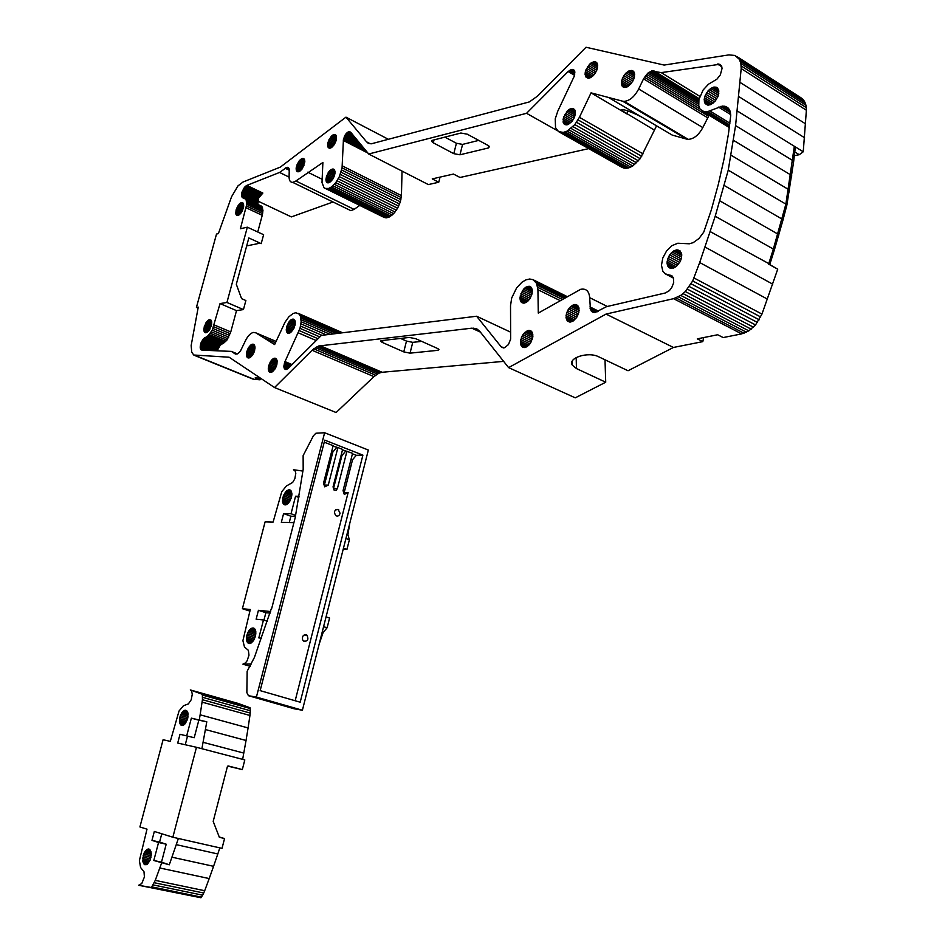 <?xml version="1.0" encoding="UTF-8"?>
<svg xmlns="http://www.w3.org/2000/svg" width="945" height="945" viewBox="0 0 945 945"><rect width="100%" height="100%" fill="white"/><g stroke="black" fill="none" stroke-linecap="round" stroke-linejoin="round"><path stroke-width="1.42" d="M178.369 838.487L169.297 864.793L153.811 860.493L158.559 842.491L151.968 840.377L154.33 831.458L172.852 837.235L196.465 747.294L177.707 743.042L180.022 734.277L194.209 737.726L198.828 720.184L206.79 721.791L201.899 748.712M180.022 734.277L194.209 737.726M185.244 744.755L187.488 736.261M186.72 735.742L191.362 718.153L206.79 721.791M191.362 718.153L198.828 720.184M151.968 840.377L159.587 842.078L161.772 833.785M158.559 842.491L166.202 844.204L159.587 842.078M153.811 860.493L161.489 862.159L166.202 844.204M169.297 864.793L161.489 862.159M242.641 759.367L246.043 740.478L205.467 729.564M246.043 740.478L248.086 727.933L200.139 714.81L202.431 699.702L202.36 694.315L190.299 689.933L191.492 690.96L192.296 694.138L191.233 699.725L188.362 703.907L183.424 705.761L179.054 710.983L170.301 741.364L163.095 739.734L139.907 826.958L147.007 829.167L139.387 860.6L140.592 867.522L143.994 871.715L144.408 876.948L141.785 883.551L138.62 885.264L151.483 887.532L155.252 880.374L161.583 863.139M199.289 719.759L200.139 714.81M181.735 725.465L179.597 722.653L179.881 717.042L182.444 711.892L185.775 710.203L187.949 712.979L187.665 718.613L185.09 723.799L181.735 725.465M149.747 849.472L151.306 853.618L150.326 859.714L147.373 864.155L144.904 864.746L142.825 861.533L143.652 854.126L146.581 849.697L149.747 849.472M151.483 887.532L200.942 897.75L138.62 885.264M200.942 897.75L201.415 897.124L151.944 886.894M201.415 897.124L202.62 895.175L153.161 884.91M202.62 895.175L203.718 893.025L154.259 882.724M203.718 893.025L204.687 890.722L155.252 880.374M204.687 890.722L209.199 878.566L159.847 867.994M209.199 878.566L213.57 866.317L172.014 857.198M213.57 866.317L217.811 853.961L176.325 844.665M217.811 853.961L219.819 847.878M149.275 849.201L148.259 848.988M149.995 849.756L147.432 849.189M150.55 850.571L146.581 849.697M150.964 851.622L145.754 850.476M151.212 852.874L144.963 851.504M151.306 854.28L144.254 852.733M151.224 855.78L143.652 854.126M150.987 857.328L143.179 855.627M150.598 858.851L142.849 857.174M150.054 860.304L142.671 858.71M149.404 861.639L142.671 860.186M148.66 862.785L142.825 861.533M147.845 863.706L143.144 862.702M146.995 864.38L143.605 863.647M146.109 864.746L144.195 864.344M172.852 837.235L222.016 848.374L224.544 838.569L219.181 836.963M243.834 753.082L203.14 742.333M248.086 727.933L249.941 715.471L202.147 702.147M249.941 715.471L250.201 713.062L202.431 699.702M250.201 713.062L250.271 710.723L202.537 697.327M250.271 710.723L250.153 708.502L202.454 695.071M182.184 725.476L181.027 725.158M183.094 725.287L180.412 724.579M183.968 724.815L179.928 723.728M184.818 724.059L179.597 722.653M185.622 723.079L179.42 721.401M186.366 721.897L179.408 720.019M186.992 720.551L179.562 718.543M187.512 719.11L179.881 717.042M187.878 717.621L180.353 715.578M188.09 716.133L180.956 714.196M188.126 714.715L181.653 712.955M188.008 713.416L182.444 711.892M187.724 712.282L183.283 711.065M187.275 711.349L184.133 710.486M186.685 710.664L184.984 710.203M202.36 694.315L250.047 707.746L237.667 703.293L190.299 689.933M250.153 708.502L250.047 707.746M227.71 766.135L242.322 769.584L244.802 759.934L196.465 747.294M224.544 838.569L219.358 837.27L213.192 821.394L227.367 766.678L228.336 765.982L242.322 769.584M440.051 177.117L438.752 182.243L432.243 178.888L453.482 174.057L460.038 177.471L588.759 148.613M471.862 328.175L477.083 329.084L479.812 331.4L508.599 367.617L606.052 314.071L673.584 298.667L680.743 295.407L685.338 291.544L692.697 280.948L699.69 262.545L715.211 216.228L728.241 170.159L735.576 125.59L741.187 68.56L740.88 63.492L739.368 59.358L735.056 55.507L728.926 54.881L664.146 65.075L586.03 47.25L537.551 96.083L529.389 101.906L371.338 143.805L368.656 143.416L366.554 141.844L345.964 117.145L280.346 167.1L243.066 181.995L238.01 185.846L231.549 196.761L218.366 233.639L216.511 234.053L196.418 307.409L198.249 307.113L191.162 345.516L191.729 352.154L193.737 355.013L229.127 357.222L274.534 387.544L312.063 350.264L318.583 346.012L471.862 328.175L480.379 332.108M444.906 137.119L456.411 143.274L453.789 153.669L433.294 142.801L434.038 139.895M453.789 153.669L459.967 154.791L462.577 144.396L456.411 143.274M462.577 144.396L478.749 140.392M438.752 182.243L428.357 184.582L368.692 154.011L350.548 132.064M359.702 205.455L354.091 209.377L295.915 180.991L322.883 162.481L322.009 182.55L324.029 187.783L384.119 217.421L386.505 217.822L389.281 216.996L393.663 213.617L397.597 208.231L400.349 201.84L401.436 195.603L402.038 171.092M488.943 146.038L488.47 147.94L489.439 146.629L487.963 145.388L467.255 134.178L460.877 133.032L432.609 140.262L431.735 141.478L433.294 142.801M438.409 348.953L438.078 350.3L438.941 349.426L437.381 348.41L415.8 338.735L409.327 337.436L381.556 340.602L380.776 341.417L382.43 342.492L382.961 340.436M400.55 338.428L406.492 341.086L403.763 351.883L382.43 342.492M488.47 147.94L459.967 154.791M403.763 351.883L410.035 353.158L412.752 342.35L406.492 341.086M438.078 350.3L410.035 353.158M412.752 342.35L421.671 341.369M794.922 150.68L795.3 147.514L794.343 146.274L803.25 151.779L806.38 110.258L805.99 105.273L804.384 101.186L801.679 98.256L736.734 56.44M794.78 151.944L799.269 154.708L803.25 151.779M737.419 111.049L794.343 146.274L785.874 204.12L786.901 204.947L786.476 206.577M735.576 125.59L792.678 160.508L793.67 161.394L793.422 163.284M799.269 154.708L794.343 155.689M703.694 337.566L702.797 341.629L697.304 338.853L717.668 334.754L723.173 337.566L741.648 333.892L748.842 330.856L755.539 324.938L761.953 314.094L777.723 269.183L769.561 264.446M710.297 231.655L769.88 264.187M715.211 216.228L773.353 249.067L768.616 264.104L777.723 269.183M789.146 192.071L789.453 190.311L788.437 189.449L730.981 155.157M724.177 185.456L781.987 219.051L783.027 219.854L782.637 221.26M719.83 200.824L777.806 234.041L778.857 234.809L778.467 236.12M728.241 170.159L785.874 204.12L773.353 249.067L774.404 249.811L774.014 251.016M791.437 177.613L791.721 175.782L790.705 174.908L733.426 140.297M557.396 130.682L526.554 113.305L568.134 71.525L572.115 69.351L574.678 71.206L574.336 76.037L557.798 111.132L555.235 118.846L555.53 127.634L558.519 131.591L563.326 132.418L567.142 131.119L574.832 124.586L579.415 117.31L591.05 92.858L622.601 101.186L686.684 139.128L688.267 139.364C693.925 138.939 698.768 135.005 702.808 127.587L638.678 88.995L643.545 78.837L647.797 73.167L651.648 70.993L661.228 72.611L719.783 64.284L721.413 65.772L722.086 68.3L720.338 74.856L716.889 79.203L708.455 84.223L703.163 89.952L698.934 99.449L698.768 105.982L700.162 109.266L704.19 111.758L707.805 111.557L722.346 106.088L725.736 106.478L728.406 108.238L730.131 111.226L730.757 115.207L728.465 133.788L724.083 158.795L718.354 184.263L711.29 210.026L703.741 232.151L698.993 238.494L693.217 242.641L689.342 243.786L677.801 243.243L671.93 245.676L666.556 250.98L662.799 258.02L661.465 265.273L662.847 271.203L665.162 273.766L672.084 275.964L673.478 278.054L673.691 282.732L671.635 287.847L669.32 290.67L665.256 292.997L606.584 306.641L595.031 312.5L592.763 312.193L590.46 309.665L589.668 297.663L607.316 306.475M605.001 359.785L605.721 382.205L576.45 368.562L572.386 365.231C567.354 358.025 588.18 351.257 598.705 356.797L628.047 370.747L673.431 347.465L702.797 341.629M702.808 127.587L709.104 115.231M686.684 139.128L672.249 135.1L644.348 118.633C634.308 112.573 617.203 106.62 622.566 111.014L654.448 130.126L656.527 125.815M260.407 378.177L259.981 379.795L255.174 377.846L260.525 378.189M194.67 355.474L253.236 379.217L259.981 379.795M226.93 302.471L243.444 309.57L245.877 300.534L241.589 298.667L236.309 284.244L248.83 237.963L261.198 243.633L263.608 234.703L247.342 227.19L226.93 302.471L220.055 303.581L212.212 330.23L208.195 335.652L202.951 339.302L200.364 345.043L200.517 349.059L201.982 350.17L231.371 351.398L237.455 353.902M348.043 209.294L350.867 210.664L354.091 209.377M257.737 201.001L291.355 216.901L333.042 201.994M195.698 355.651L254.311 379.429M320.131 345.681L382.146 372.271L503.626 361.368M288.449 368.196L285.555 369.483L284.15 368.089L283.854 366.247L288.473 368.172L321.371 335.392L476.611 316.232L510.69 332.191M283.854 366.247L284.977 361.604L300.002 328.34L301.16 321.749L300.486 316.41L299.081 314.047L295.809 312.76L293.115 313.48L288.863 316.799L285.024 322.21L274.629 344.547L255.705 332.782L276.082 341.405M235.813 354.174L238.034 353.595L240.396 351.162L245.346 340.932C247.673 336.148 250.307 333.313 253.26 332.439L255.705 332.782M235.21 353.926L231.371 351.398M247.342 227.19L240.396 228.737L246.751 204.392L246.054 199.324L242.593 197.718L241.589 195.946L242.192 191.563L244.613 187.181L246.846 185.397L279.566 172.451L286.701 167.407L288.568 167.82L289.264 169.131L289.111 176.361C288.993 180.389 290.209 182.397 292.749 182.385L295.915 180.991M324.986 188.421L328.612 188.468L331.447 186.956L335.735 182.645L339.361 176.632L342.066 167.879L343.437 139.387L345.905 133.906L349.567 131.556M526.554 113.305L368.692 154.011M638.678 88.995C634.579 96.673 629.736 100.796 624.161 101.375L622.601 101.186M476.611 316.232L501.252 346.921L504.583 347.76L508.469 344.535L510.643 339.09L510.524 305.707L511.694 297.994L516.62 287.882L522.006 282.189L525.892 279.885L529.649 279.011L532.98 279.661L536.583 283.358L537.929 289.713L538.272 313.09L580.667 289.312C586.089 288.296 589.089 291.084 589.668 297.663M254.17 352.012L250.496 357.34L248.145 357.99L247.035 357.104L246.858 351.552L248.535 347.642L250.945 344.89L253.295 344.216L254.418 345.079L255.02 348.02L254.17 352.012M290.623 332.593L288.898 333.337L286.937 332.427L286.678 326.781L289.194 321.619L290.93 319.894L293.411 319.162L295.017 320.816L295.194 324.3L293.871 328.447L290.623 332.593M272.526 371.716L270.837 372.401L268.912 371.432L268.404 367.085L271.203 360.588L272.916 358.911L275.361 358.249L277.145 360.99L276.779 364.876L275.042 368.904L272.526 371.716M238.695 215.165L236.711 215.295L235.919 214.172L236.108 209.873L238.4 205.089L242.144 202.525L243.526 203.837L243.349 208.148L241.034 212.968L238.695 215.165M208.101 320.296L209.601 319.587L211.278 320.402L211.668 324.383L209.058 330.49L205.349 332.746L204.025 331.187L203.837 329.167L205.845 322.954L208.101 320.296L211.727 321.82M710.923 104.493L708.148 105.143L705.088 103.548L704.19 99.461L704.994 95.988L707.959 90.98L710.687 88.487L713.558 87.153L716.133 87.164L718.59 89.669L718.129 96.13L715.129 101.186L710.923 104.493M627.291 86.834L624.822 87.472L622.838 86.81L621.645 84.956L621.692 80.597L623.842 75.683L626.133 72.919L628.708 71.064L632.264 70.556L633.894 71.82L634.638 74.182L633.859 78.931L631.095 83.692L627.291 86.834M568.417 124.362L565.11 124.728L563.633 123.429L563.303 118.113L567.543 110.719L571.158 108.521L573.272 108.569L574.773 109.844L575.422 112.171L574.619 116.802L571.985 121.385L568.417 124.362M590.625 77.608L588.274 78.246L585.746 76.852L585.109 73.155L585.865 69.989L589.656 64.13L592.102 62.323L595.48 61.803L597.016 63.02L597.689 65.299L596.909 69.918L594.24 74.537L590.625 77.608M527.003 346.673L524.581 347.547L522.479 347.122L520.589 344.228L520.459 341.239L521.983 336.266L523.932 333.361L527.511 330.691L529.814 330.443L532.295 332.463L532.874 336.692L530.428 343.236L527.003 346.673M526.507 302.199L524.121 303.132L522.042 302.778L520.187 300.014L520.057 297.096L523.471 289.312L525.81 287.221L529.294 286.276L531.102 287.245L532.165 289.347L532.023 293.907L529.897 298.738L526.507 302.199M573.024 321.111L570.461 322.044L567.354 320.957L566.02 315.689L567.579 310.598L569.599 307.609L573.355 304.822L575.8 304.526L577.749 305.554L578.919 307.763L578.824 312.535L576.615 317.544L573.024 321.111M673.62 251.004L676.478 249.905L680.057 250.874L681.735 254.63L681.475 258.091L680.128 261.718L676.561 266.23L673.702 267.967L669.745 268.002L667.371 265.061L667.076 261.895L668.694 256.532L670.891 253.343L673.62 251.004L681.735 255.386M304.822 161.595L302.01 169.108L299.482 171.47L297.297 171.683L296.399 170.561L296.234 167.442L298.927 161.146L302.991 158.37L304.538 159.658L304.822 161.595M331.093 147.786L328.258 147.621L327.915 142.482L331.246 136.34L333.006 134.911L335.31 134.627L336.514 136.612L335.782 141.549L333.715 145.353L331.093 147.786M329.51 182.491L327.88 182.893L326.238 181.535L326.308 176.975L329.663 170.797L333.077 168.978L334.979 171.234L334.672 174.896L332.959 178.912L329.51 182.491M589.928 306.901L598.48 311.129M307.739 172.191L322.068 179.255M643.545 78.837L707.581 117.735M508.599 367.617L575.257 397.833L605.721 382.205M274.534 387.544L336.113 412.528L373.948 376.618L378.921 373.157L382.146 372.271M606.052 314.071L673.431 347.465M558.519 131.591L621.999 167.336L625.117 168.316L628.803 167.867L632.76 165.989L640.178 158.689L654.448 130.126M260.147 243.148L246.68 245.924M257.737 231.998L262.237 215.33L246.09 207.758M214.243 324.974L230.769 331.908L236.51 310.633L220.055 303.581M243.444 309.57L236.51 310.633M242.144 202.525L242.877 202.88M241.471 202.584L243.326 203.458M240.727 202.88L243.609 204.226M239.947 203.411L243.727 205.183M239.168 204.155L243.68 206.27M238.4 205.089L243.491 207.475M237.691 206.164L243.16 208.727M237.053 207.357L242.688 209.991M236.522 208.609L242.109 211.219M236.108 209.873L241.436 212.365M235.837 211.113L240.703 213.381M235.707 212.271L239.924 214.232M235.742 213.298L239.132 214.881M235.919 214.172L238.353 215.306M236.25 214.846L237.62 215.484M209.601 319.587L211.137 320.237M208.869 319.823L211.515 320.934M207.321 320.993L211.786 322.871M206.565 321.891L211.704 324.052M205.845 322.954L211.456 325.304M205.207 324.135L211.078 326.592M204.675 325.399L210.581 327.868M204.25 326.686L209.967 329.073M203.978 327.962L209.27 330.171M203.837 329.167L208.526 331.116M203.86 330.254L207.746 331.872M204.025 331.187L206.967 332.416M204.344 331.931L206.211 332.711M204.793 332.463L205.478 332.746M246.846 185.397L262.864 193.052L258.682 197.966L257.843 204.297M246.113 185.787L262.143 193.43M245.369 186.389L261.387 194.02M244.613 187.181L260.631 194.812M243.904 188.126L259.922 195.745M243.243 189.201L259.261 196.82M242.664 190.37L258.682 197.966M242.192 191.563L258.209 199.159M241.837 192.768L257.867 200.364M241.613 193.926L257.642 201.509M241.53 195.001L257.572 202.584M241.589 195.946L257.631 203.529M241.802 196.737L244.731 198.119M242.133 197.328L243.314 197.883M244.779 198.131L261.576 206.187L262.958 210.44L262.237 215.33M245.487 198.592L261.576 206.187M246.054 199.324L262.155 206.92M246.48 200.293L262.592 207.888M246.739 201.486L262.852 209.069M246.834 202.856L262.958 210.44M246.751 204.392L262.887 211.975M246.503 206.034L262.639 213.605M230.769 331.908L226.859 340.176L220.197 345.303L217.126 350.808M213.7 326.757L230.237 333.68M213.015 328.529L229.552 335.44M212.212 330.23L228.749 337.141M211.302 331.837L227.839 338.735M210.31 333.302L226.859 340.176M209.27 334.577L225.808 341.452M208.195 335.652L224.733 342.503M207.12 336.479L223.658 343.33M206.069 337.046L222.595 343.885M205.159 337.436L221.673 344.263M204.427 337.849L220.941 344.677M203.683 338.475L220.197 345.303M202.951 339.302L219.464 346.118M202.265 340.283L218.767 347.087M201.639 341.393L218.141 348.185M201.096 342.586L217.61 349.366M200.671 343.815L217.185 350.595M200.364 345.043L214.102 350.678M200.186 346.224L210.723 350.536M200.163 347.311L207.735 350.418M200.269 348.268L205.266 350.311M200.517 349.059L203.388 350.229M200.895 349.65L202.195 350.182M198.048 308.094L196.418 307.409M279.566 172.451L289.087 177.105M298.289 332.841L316.209 340.543M284.977 361.604L292.088 364.569M291.816 319.386L294.994 320.768M292.655 319.138L294.592 319.989M290.93 319.894L295.242 321.761M290.056 320.65L295.301 322.93M289.194 321.619L295.194 324.218M288.402 322.765L294.923 325.576M287.705 324.029L294.497 326.97M287.115 325.387L293.919 328.328M286.678 326.781L293.233 329.604M286.394 328.151L292.442 330.75M286.276 329.451L291.592 331.73M286.323 330.62L290.717 332.51M286.548 331.624L289.832 333.042M286.937 332.427L288.981 333.302M287.469 332.994L288.19 333.302M251.783 344.405L254.654 345.61M252.575 344.181L254.229 344.878M250.945 344.89L254.914 346.543M250.106 345.61L255.008 347.654M249.291 346.543L254.937 348.894M248.535 347.642L254.701 350.217M247.862 348.882L254.311 351.564M247.295 350.205L253.792 352.898M246.858 351.552L253.154 354.162M299.234 330.608L318.04 338.723M300.002 328.34L319.847 336.916M300.581 326.072L321.938 335.321M300.971 323.863L326.179 334.802M301.16 321.749L330.077 334.317M301.148 319.776L333.55 333.892M300.923 317.992L336.526 333.526M300.486 316.41L338.971 333.219M299.872 315.098L340.814 332.994M299.081 314.047L342.043 332.841M298.124 313.303L342.61 332.77M312.063 350.264L373.948 376.618M313.693 348.788L375.59 375.2M315.335 347.571L377.256 374.043M316.977 346.65L378.921 373.157M318.583 346.012L380.563 372.566M284.504 362.785L291.119 365.538M284.15 363.979L290.174 366.483M283.937 365.148L289.276 367.369M283.925 367.239L287.729 368.822M284.15 368.089L286.973 369.271M284.504 368.763L286.252 369.495M284.977 369.235L285.567 369.483M274.605 358.202L276.33 358.923M273.778 358.427L276.779 359.679M272.916 358.911L277.062 360.636M272.042 359.643L277.168 361.77M271.203 360.588L277.109 363.045M270.412 361.711L276.885 364.392M269.715 362.974L276.495 365.774M269.136 364.333L275.952 367.144M268.699 365.715L275.302 368.444M268.404 367.085L274.546 369.625M268.286 368.396L273.719 370.629M268.321 369.578L272.857 371.444M268.545 370.605L271.971 372.023M268.912 371.432L271.12 372.33M269.443 372.011L270.282 372.365M246.574 352.898L252.409 355.32M246.444 354.162L251.618 356.3M246.48 355.32L250.779 357.092M246.68 356.312L249.929 357.659M247.035 357.104L249.114 357.966M247.531 357.671L248.311 357.99M567.354 320.957L569.54 322.021M566.669 319.977L570.78 321.973M566.209 318.737L572.056 321.572M565.984 317.296L573.355 320.863M566.02 315.689L574.607 319.871M566.315 314L575.788 318.619M566.835 312.287L576.84 317.166M567.579 310.598L577.726 315.571M568.512 309.027L578.423 313.882M569.599 307.609L578.883 312.169M570.792 306.404L579.12 310.492M572.068 305.471L579.096 308.932M573.355 304.822L578.824 307.515M574.619 304.503L578.305 306.322M575.8 304.526L577.501 305.365M521.227 302.128L523.282 303.121M520.601 301.195L524.44 303.05M520.187 300.014L525.633 302.648M519.998 298.632L526.849 301.951M520.057 297.096L528.031 300.971M520.341 295.478L529.141 299.754M520.849 293.824L530.133 298.337M521.557 292.206L530.972 296.789M522.443 290.682L531.633 295.159M523.471 289.312L532.094 293.517M524.605 288.142L532.318 291.91M525.81 287.221L532.307 290.41M527.015 286.595L532.07 289.075M528.196 286.276L531.586 287.941M529.294 286.276L530.842 287.032M521.652 346.425L524.002 347.524M521.014 345.445L525.207 347.406M520.589 344.228L526.436 346.945M520.411 342.799L527.664 346.189M520.459 341.239L528.846 345.149M520.754 339.586L529.944 343.874M521.262 337.908L530.913 342.421M521.983 336.266L531.716 340.838M522.88 334.731L532.33 339.172M523.932 333.361L532.732 337.507M525.077 332.203L532.897 335.888M526.282 331.305L532.826 334.388M527.511 330.691L532.507 333.053M528.704 330.407L531.952 331.943M529.814 330.443L531.125 331.057M585.746 76.852L588.014 78.199M585.298 75.824L589.16 78.116M585.085 74.572L590.353 77.714M585.109 73.155L591.594 77.006M585.368 71.607L592.81 76.037M585.865 69.989L593.98 74.832M586.573 68.383L595.043 73.438M587.459 66.823L595.976 71.915M588.499 65.394L596.732 70.32M589.656 64.13L597.275 68.701M590.873 63.102L597.594 67.142M592.102 62.323L597.689 65.677M593.318 61.838L597.523 64.366M594.452 61.661L597.122 63.268M595.48 61.803L596.46 62.394M564.283 124.22L565.193 124.74M563.633 123.429L566.232 124.905M563.196 122.377L567.366 124.74M562.996 121.102L568.559 124.267M563.031 119.672L569.776 123.5M563.303 118.113L570.969 122.484M563.799 116.507L572.091 121.243M564.508 114.9L573.107 119.826M565.382 113.365L573.969 118.279M566.409 111.959L574.654 116.684M567.543 110.719L575.139 115.077M568.748 109.714L575.387 113.53M569.965 108.97L575.41 112.112M571.158 108.521L575.186 110.849M572.268 108.391L574.737 109.809M622.129 86.019L624.468 87.412M621.645 84.956L625.661 87.365M621.408 83.668L626.925 86.975M621.42 82.191L628.224 86.278M621.692 80.597L629.512 85.298M622.2 78.943L630.728 84.081M622.92 77.277L631.851 82.664M623.842 75.683L632.831 81.105M624.928 74.218L633.622 79.474M626.133 72.919L634.201 77.809M627.409 71.867L634.544 76.191M628.708 71.064L634.638 74.667M629.984 70.58L634.473 73.308M631.177 70.403L634.048 72.151M632.264 70.556L633.339 71.218M665.162 273.766L673.501 278.161M666.662 274.522L673.49 278.125M668.351 274.9L673.171 277.44M669.922 275.054L672.486 276.412M591.818 311.602L593.318 312.346M591.05 310.751L594.57 312.5M590.46 309.665L595.822 312.311M590.093 308.365L597.11 311.838M537.929 289.713L560.125 300.616M537.752 287.363L562.228 299.411M537.303 285.236L564 298.407M536.583 283.358L565.393 297.604M535.602 281.799L566.409 297.025M534.386 280.559L567 296.695M532.98 279.661L567.177 296.588M501.252 346.921L503.472 347.937M473.717 328.128L479.02 330.585M475.465 328.435L477.508 329.38M673.584 298.667L741.648 333.892M675.958 297.947L744.034 333.231M678.356 296.848L746.455 332.215M680.743 295.407L748.842 330.856M683.081 293.623L751.18 329.167M685.338 291.544L753.425 327.183M687.452 289.194L755.539 324.938M689.413 286.618L757.477 322.458M691.173 283.854L759.213 319.8M692.697 280.948L760.713 316.988M693.984 277.96L761.953 314.094M699.69 262.545L767.482 299.14M705.124 247.106L772.738 284.161M738.978 96.685L804.585 137.757M740.23 82.522L805.636 123.901M741.187 68.56L806.38 110.258M741.199 65.926L806.345 107.671M740.88 63.492L805.99 105.273M740.266 61.295L805.341 103.099M739.368 59.358L804.384 101.186M738.175 57.739L803.167 99.568M367.522 142.778L368.893 143.486M366.554 141.844L370.286 143.77M668.729 267.329L670.324 268.167M667.926 266.325L671.718 268.345M667.371 265.061L673.135 268.12M667.087 263.56L674.576 267.541M667.076 261.895L675.994 266.644M667.359 260.123L677.364 265.462M667.902 258.316L678.604 264.033M668.694 256.532L679.691 262.426M669.698 254.855L680.577 260.69M670.891 253.343L681.227 258.895M672.214 252.043L681.628 257.099M675.061 250.295L681.569 253.803M676.478 249.905L681.121 252.409M716.133 87.164L717.503 88.015M714.904 86.987L718.294 89.09M591.05 92.858L626.7 113.813L628.059 110.99M576.533 122.307L640.178 158.689M574.832 124.586L638.489 160.874M578.08 119.873L641.714 156.327M579.415 117.31L643.037 153.846M644.419 77.242L708.431 116.188M645.435 75.73L700.009 108.982M646.569 74.36L698.851 106.265M647.797 73.167L698.544 104.174M649.085 72.198L698.556 102.462M650.384 71.466L698.686 101.044M651.648 70.993L698.863 99.934M652.865 70.804L699.028 99.13M568.134 71.525L574.548 75.316M569.138 70.639L574.82 73.993M570.166 69.965L574.903 72.765M571.17 69.528L574.773 71.666M572.115 69.351L574.454 70.745M572.965 69.446L573.898 69.989M559.948 132.229L623.464 168.009M561.566 132.513L625.117 168.316M563.326 132.418L626.913 168.269M565.193 131.946L628.803 167.867M567.142 131.119L630.776 167.1M569.114 129.938L632.76 165.989M571.087 128.437L634.745 164.56M573.001 126.642L636.658 162.847M653.964 70.91L699.158 98.646M661.228 72.611L699.855 96.366M717.456 64.024L721.838 66.811M718.684 63.988L721.33 65.666M702.631 111.286L729.327 127.54M704.19 111.758L729.386 127.102M705.927 111.841L729.505 126.217M707.805 111.557L729.682 124.905M709.754 110.884L729.918 123.204M718.543 107.104L730.698 114.581M720.48 106.419L730.45 112.573M722.346 106.088L729.918 110.754M724.118 106.112L729.103 109.183M725.736 106.478L727.933 107.836M677.813 249.882L680.376 251.264M705.088 103.548L707.51 105.037M704.521 102.414L708.833 105.06M704.214 101.032L710.238 104.73M704.19 99.461L711.679 104.056M704.462 97.76L713.121 103.088M704.994 95.988L714.479 101.847M705.773 94.228L715.743 100.383M706.777 92.539L716.83 98.764M707.959 90.98L717.727 97.04M709.282 89.61L718.389 95.268M710.687 88.487L718.791 93.531M712.14 87.661L718.909 91.878M713.558 87.153L718.743 90.377M348.894 131.603L351.162 132.773M348.173 131.887L352.095 133.906M347.417 132.371L353.359 135.442M346.65 133.056L354.907 137.308M345.905 133.906L356.667 139.447M345.22 134.887L358.592 141.774M344.606 135.974L360.588 144.195M344.086 137.108L362.585 146.617M343.696 138.265L364.51 148.956M343.437 139.387L366.306 151.117M343.318 140.451L367.888 153.043M287.41 167.324L288.65 167.938M286.701 167.407L289.04 168.564M285.933 167.714L289.3 169.368M334.624 134.462L335.888 135.1M302.991 158.37L304.054 158.902M345.964 117.145L388.549 139.387M285.142 168.234L289.406 170.324M328.258 147.621L329.451 148.223M327.856 146.947L330.218 148.141M327.62 146.05L331.069 147.798M327.549 144.987L331.943 147.219M327.643 143.782L332.817 146.404M327.915 142.482L333.668 145.4M328.352 141.136L334.459 144.254M328.919 139.801L335.156 142.978M329.616 138.525L335.735 141.655M330.396 137.356L336.172 140.309M331.246 136.34L336.455 139.01M332.132 135.513L336.574 137.793M333.006 134.911L336.514 136.706M333.857 134.556L336.29 135.808M296.931 164.843L302.872 167.773M297.498 163.532L303.534 166.521M298.171 162.292L304.077 165.21M298.927 161.146L304.479 163.898M299.742 160.166L304.727 162.635M300.593 159.362L304.81 161.453M301.443 158.784L304.727 160.426M302.246 158.453L304.479 159.563M342.244 165.871L401.436 195.603M342.066 167.879L401.282 197.588M341.665 170.017L400.916 199.678M341.086 172.214L400.349 201.84M340.306 174.435L399.605 204.014M339.361 176.632L398.672 206.152M338.275 178.77L397.597 208.231M337.058 180.79L396.38 210.192M335.735 182.645L395.057 211.999M334.341 184.322L393.663 213.617M332.9 185.763L392.21 214.999M331.447 186.956L390.734 216.133M330.006 187.854L389.281 216.996M328.612 188.468L387.863 217.563M327.301 188.764L386.505 217.822M326.072 188.752L385.253 217.775M296.517 166.155L302.128 168.931M296.234 167.442L301.313 169.935M296.128 168.623L300.475 170.761M296.187 169.687L299.624 171.376M296.399 170.561L298.809 171.742M296.777 171.246L298.041 171.86M333.077 168.978L334.235 169.557M332.297 169.06L334.684 170.254M331.447 169.391L334.955 171.139M330.561 169.982L335.05 172.226M329.663 170.797L334.955 173.443M328.813 171.813L334.707 174.742M328.021 172.982L334.294 176.101M327.324 174.27L333.727 177.447M326.746 175.616L333.042 178.735M326.308 176.975L332.262 179.916M326.037 178.298L331.411 180.956M325.93 179.526L330.526 181.794M326.001 180.613L329.64 182.409M326.238 181.535L328.777 182.787M326.651 182.231L327.974 182.881M294.261 470.031L293.47 469.736L295.301 471.224L295.809 473.339L294.828 478.808L292.666 482.446L286.406 485.978L281.752 491.731L273.093 522.101L265.096 521.888L242.392 608.71L250.295 609.501L242.912 640.651L244.471 646.982L248.37 650.325L248.984 655.216L247.082 660.827L245.476 662.882L242.877 664.158L250.236 666.343M342.492 449.903L352.568 453.305L343.059 490.644L344.287 494.412L348.126 492.546L295.171 700.753M343.425 489.191L344.193 492.546L348.126 492.546M352.438 453.813L356.289 455.313L352.544 459.742L344.193 492.546M351.079 459.164L352.544 459.742M356.289 455.313L362.904 455.136L300.191 702.206L260.159 690.63L324.761 440.146L362.904 455.136M346.969 451.108L337.412 488.518L336.16 490.231L334.105 490.112L333.042 486.876L342.622 449.407L337.897 447.552L328.269 485.08L324.714 486.84L323.497 483.285L333.148 445.686L324.241 442.189M337.897 447.552L333.018 446.194M345.657 451.155L341.925 455.608L341.121 455.289M331.636 451.592L332.853 452.064L336.585 447.587M333.219 486.167L333.502 488.53L341.925 455.608M323.792 482.115L324.371 485.092L332.853 452.064M322.115 632.429L323.036 632.725L327.053 627.787L323.58 626.677L327.112 627.799L329.581 618.042L326.049 616.896M319.15 644.112L322.67 633.847L321.832 633.575M322.67 633.847L323.036 632.725M302.4 710.238L294.249 708.797L248.429 695.697L256.414 697.079L302.4 710.238L368.337 450.044L324.631 432.739L315.866 433.235L313.386 435.822L303.132 455.62L303.18 469.346L295.194 517.695L271.735 608.332M248.429 695.697L246.858 692.579L247.153 671.245L254.418 657.401L271.487 608.249M263.95 620.133L265.876 612.691L270.152 613.116M289.253 522.514L290.895 516.218L295.454 516.313M324.631 432.739L256.414 697.079M349.319 539.737L347.914 534.527L347.004 534.197M347.914 534.527L348.114 533.417L347.287 533.122M348.114 533.417L349.792 523.235M343.212 549.199L346.957 549.376L349.39 539.76L345.917 538.52M343.472 548.135L346.957 549.376M306.121 634.745L306.995 635.217C308.873 639.682 307.704 641.631 303.51 641.064L302.589 639.765C302.057 636.398 303.239 634.721 306.121 634.745M340.058 513.23C339.314 515.816 337.897 516.631 335.794 515.663C333.561 511.977 334.329 509.875 338.086 509.343L340.058 513.23M253.189 627.976L255.221 629.559L251.417 628.378L252.327 628.023M255.221 629.559L255.611 630.61L250.496 629.004L251.417 628.378M255.611 630.61L255.835 631.851L249.598 629.902L250.496 629.004M255.882 633.221L248.771 631.012L249.598 629.902M255.741 634.697L248.027 632.311L248.771 631.012M255.433 636.221L247.413 633.741L248.027 632.311M254.973 637.721L246.928 635.253L247.413 633.741M254.359 639.163L246.621 636.776L246.928 635.253M253.626 640.462L246.48 638.265L246.621 636.776M252.799 641.584L246.515 639.659L246.48 638.265M251.913 642.482L246.739 640.899L246.515 639.659M250.992 643.132L247.129 641.95L246.739 640.899M250.071 643.498L247.129 641.95M249.173 643.569L247.673 642.765M255.835 631.851L255.422 636.28L253.579 640.545L250.909 643.179L248.346 643.309M253.981 628.212L254.666 628.756M286.075 504.795L284.398 504.772L283.134 503.626L282.874 497.306L286.418 491.022L289.95 489.888L291.875 493.125L291.509 497.353L288.839 502.74L286.075 504.795M290.564 490.266L289.146 489.746M291.166 490.963L288.272 489.888M291.603 491.884L287.351 490.325M291.851 493.018L286.418 491.022M291.922 494.318L285.52 491.967M291.816 495.723L284.693 493.113M291.544 497.2L283.949 494.412M291.095 498.665L283.335 495.83M290.493 500.094L282.874 497.306M289.772 501.417L282.567 498.783M288.946 502.575L282.449 500.212M288.06 503.543L282.496 501.523M287.138 504.276L282.732 502.681M286.205 504.736L283.134 503.626M285.307 504.913L283.701 504.335M261.47 638.229L258.824 637.91L263.478 619.991L256.13 619.199L258.434 610.316L270.672 611.533M258.434 610.316L265.876 612.691M263.478 619.991L267.411 621.231M251.441 664.028L242.877 664.158M249.882 611.084L242.392 608.71M302.92 471.071L293.47 469.736M293.647 522.632L281.326 522.313L283.594 513.596L291.036 513.737L295.572 496.231L299.045 496.243M295.572 496.231L298.833 497.436M291.036 513.737L295.631 515.391M283.594 513.596L290.895 516.218M608.474 97.453L644.348 118.633M263.962 337.92L275.444 342.763M576.45 368.562L576.178 357.529M333.502 488.53L337.412 488.518M324.371 485.092L328.269 485.08M431.735 141.478L431.983 140.533M380.776 341.417L380.941 340.743M783.027 219.842L786.901 204.959L793.67 161.406M774.404 249.811L783.027 219.866M769.785 264.47L774.392 249.823M793.67 161.382L795.3 147.514M624.161 101.375L688.267 139.364M350.867 210.664L292.749 182.385M572.386 365.231L572.292 361.12M623.239 109.596L622.566 111.014M306.995 635.217L304.255 634.898M338.676 509.65L335.9 509.615"/></g></svg>
